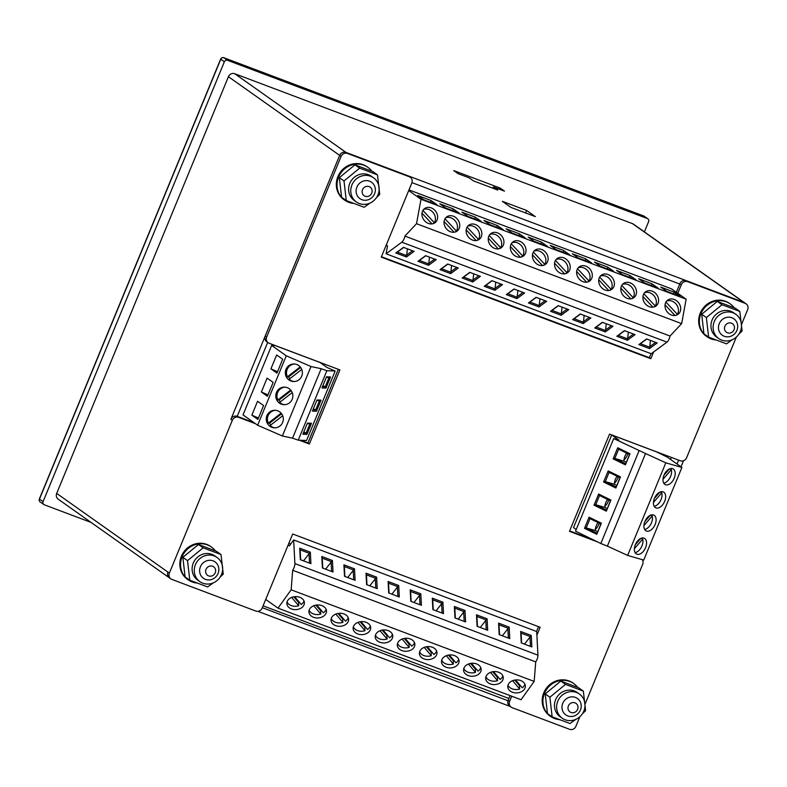 <?xml version="1.0" encoding="UTF-8"?>
<svg xmlns="http://www.w3.org/2000/svg" width="787" height="787" viewBox="0 0 787 787"><rect width="100%" height="100%" fill="white"/><g stroke="black" fill="none" stroke-linecap="round" stroke-linejoin="round"><path stroke-width="1.18" d="M654.44 498.368L659.86 492.121M660.106 492.013L661.778 492.829A8.795 5.273 -64 0 1 661.05 499.578A8.795 5.273 -64 0 1 654.174 506.297M661.778 492.829L653.456 502.421M644.897 521.525L650.318 515.269M650.564 515.17L652.236 515.987A8.795 5.273 -64 0 1 651.508 522.735A8.795 5.273 -64 0 1 644.632 529.444M652.236 515.987L643.914 525.568M635.355 544.673L640.775 538.426M641.021 538.318L642.694 539.134A8.795 5.273 -64 0 1 641.966 545.883A8.795 5.273 -64 0 1 635.089 552.592M642.694 539.134L634.371 548.716M663.972 475.22L669.403 468.973M669.648 468.865L671.321 469.682A8.795 5.273 -64 0 1 670.593 476.43A8.795 5.273 -64 0 1 663.716 483.149M671.321 469.682L662.998 479.273M615.877 488.009L603.59 482.018L608.174 470.911L620.461 476.902L615.877 488.009L619.94 477.64L609.099 472.357L605.282 481.614L616.123 486.907M613.703 438.575L575.533 531.176L600.825 543.512L607.367 546.119L645.537 453.519L613.703 438.575L618.926 440.081L611.696 434.965L573.536 527.565L576.232 529.484M596.792 534.314L584.505 528.323L589.089 517.207L601.376 523.198L596.792 534.314L600.855 523.945L590.014 518.653L586.197 527.92L597.038 533.202M606.334 511.166L594.047 505.165L598.632 494.059L610.919 500.05L606.334 511.166L610.397 500.798L599.556 495.505L595.739 504.762L606.58 510.055M625.419 464.861L613.132 458.87L617.716 447.754L630.003 453.755L625.419 464.861L629.482 454.493L618.641 449.2L614.824 458.467L625.665 463.75M617.116 476.263A8.795 5.273 116 0 0 614.391 484.241L616.742 485.392M618.248 476.814A8.795 5.273 -64 0 1 617.687 478.427A8.795 5.273 -64 0 1 614.421 483.228M664.661 501.349A8.795 5.273 -64 0 1 655.689 507.772A8.795 5.273 -64 0 1 654.804 497.551A8.795 5.273 -64 0 1 663.402 491.964A8.795 5.273 -64 0 1 664.661 501.349M611.696 434.965L656.437 451.827L667.278 457.119L681.906 467.458L643.736 560.069L627.642 555.425L607.367 546.119M681.906 467.458L665.812 462.825L627.642 555.425M645.576 547.644A8.795 5.273 -64 0 1 636.604 554.078A8.795 5.273 -64 0 1 635.719 543.856A8.795 5.273 -64 0 1 644.317 538.269A8.795 5.273 -64 0 1 645.576 547.644M655.118 524.496A8.795 5.273 -64 0 1 646.147 530.92A8.795 5.273 -64 0 1 645.261 520.709A8.795 5.273 -64 0 1 653.859 515.111A8.795 5.273 -64 0 1 655.118 524.496M674.203 478.191A8.795 5.273 -64 0 1 665.231 484.625A8.795 5.273 -64 0 1 664.346 474.404A8.795 5.273 -64 0 1 672.944 468.816A8.795 5.273 -64 0 1 674.203 478.191M665.812 462.825L645.537 453.519M614.391 484.241L605.282 481.614L603.59 482.018M619.94 477.64L620.461 476.902M609.099 472.357L608.174 470.911M598.031 522.568A8.795 5.273 116 0 0 595.306 530.546L597.658 531.687M599.163 523.119A8.795 5.273 -64 0 1 598.612 524.732A8.795 5.273 -64 0 1 595.336 529.523M595.306 530.546L586.197 527.92L584.505 528.323M600.855 523.945L601.376 523.198M590.014 518.653L589.089 517.207M607.574 499.42A8.795 5.273 116 0 0 604.849 507.389L607.2 508.54M608.705 499.971A8.795 5.273 -64 0 1 608.144 501.585A8.795 5.273 -64 0 1 604.878 506.375M604.849 507.389L595.739 504.762L594.047 505.165M610.397 500.798L610.919 500.05M599.556 495.505L598.632 494.059M626.659 453.115A8.795 5.273 116 0 0 623.934 461.093L626.285 462.235M627.79 453.666A8.795 5.273 -64 0 1 627.229 455.28A8.795 5.273 -64 0 1 623.963 460.08M623.934 461.093L614.824 458.467L613.132 458.87M629.482 454.493L630.003 453.755M618.641 449.2L617.716 447.754M284.56 404.675A8.795 8.549 92.3 0 1 279.66 402.364L292.243 392.585M280.32 401.852A8.795 8.549 92.3 0 1 279.09 400.012L277.9 399.963A8.795 8.549 92.3 0 1 285.258 387.145M277.9 399.963L290.688 390.018M279.09 400.012L291.16 390.618M294.102 381.528A8.795 8.549 92.3 0 1 289.203 379.216L301.785 369.437M289.862 378.704A8.795 8.549 92.3 0 1 288.622 376.855L287.442 376.816A8.795 8.549 92.3 0 1 294.8 363.997M287.442 376.816L300.231 366.87M288.622 376.855L300.703 367.47M275.017 427.833A8.795 8.549 92.3 0 1 270.118 425.521L282.7 415.733M270.777 425.01A8.795 8.549 92.3 0 1 269.548 423.16L268.357 423.111A8.795 8.549 92.3 0 1 275.716 410.293M268.357 423.111L281.146 413.165M269.548 423.16L281.628 413.765M316.994 399.973L321.027 400.13L316.453 411.237L312.409 411.08L316.994 399.973M271.643 345.444L243.016 414.897L257.644 425.246L282.366 435.988L292.557 438.162L298.243 440.169L306.556 440.494L335.183 371.041L327.166 367.559L319.945 362.453L275.204 345.591L271.643 345.444L286.271 355.793L310.993 366.535L321.185 368.709L326.871 370.716L335.183 371.041M326.536 376.816L330.57 376.973L325.995 388.089L321.952 387.932L326.536 376.816M307.451 423.121L311.485 423.278L306.91 434.394L302.867 434.227L307.451 423.121M276.453 392.467A8.795 8.549 92.3 0 1 292.853 396.225A8.795 8.549 92.3 0 1 283.969 404.675A8.795 8.549 92.3 0 1 276.453 392.467M292.557 438.162L321.185 368.709M273.138 382.384L267.108 378.114L261.382 392.005L267.413 396.274L273.138 382.384M257.644 425.246L286.271 355.793M282.671 359.226L276.65 354.967L270.925 368.857L276.945 373.117L282.671 359.226M263.596 405.531L257.565 401.262L251.84 415.152L257.87 419.422L263.596 405.531M282.366 435.988L310.993 366.535M285.996 369.319A8.795 8.549 92.3 0 1 302.395 373.077A8.795 8.549 92.3 0 1 293.512 381.528A8.795 8.549 92.3 0 1 285.996 369.319M266.911 415.625A8.795 8.549 92.3 0 1 283.31 419.373A8.795 8.549 92.3 0 1 274.427 427.823A8.795 8.549 92.3 0 1 266.911 415.625M312.931 409.801L315.695 409.919L319.512 400.652L316.748 400.544M313.315 408.876L315.695 409.919L316.453 411.237M321.027 400.13L319.512 400.652M261.382 392.005L267.983 394.877M322.473 386.653L325.238 386.761L329.055 377.504L326.29 377.396M322.857 385.728L325.238 386.761L325.995 388.089M330.57 376.973L329.055 377.504M270.925 368.857L277.526 371.73M303.398 432.958L306.153 433.066L309.97 423.8L307.215 423.691M303.772 432.033L306.153 433.066L306.91 434.394M311.485 423.278L309.97 423.8M251.84 415.152L258.441 418.025M454.089 232.234L444.094 221.521M445.649 217.851A8.795 7.309 -126.4 0 1 451.079 217.861A8.795 7.309 -126.4 0 1 456.421 231.044L455.063 232.037M444.989 218.796L456.421 231.044M476.184 240.556L466.189 229.843M467.744 226.184A8.795 7.309 -126.4 0 1 473.174 226.184A8.795 7.309 -126.4 0 1 478.516 239.366L477.158 240.369M467.084 227.118L478.516 239.366M498.279 248.889L488.284 238.176M489.839 234.506A8.795 7.309 -126.4 0 1 495.269 234.516A8.795 7.309 -126.4 0 1 500.611 247.698L499.253 248.702M489.18 235.451L500.611 247.698M520.374 257.211L510.379 246.498M511.934 242.839A8.795 7.309 -126.4 0 1 517.364 242.839A8.795 7.309 -126.4 0 1 522.706 256.031L521.348 257.024M511.275 243.773L522.706 256.031M542.469 265.544L532.474 254.831M534.029 251.161A8.795 7.309 -126.4 0 1 539.459 251.171A8.795 7.309 -126.4 0 1 544.791 264.353L543.443 265.357M533.37 252.106L544.791 264.353M564.564 273.866L554.569 263.163M556.124 259.494A8.795 7.309 -126.4 0 1 561.554 259.494A8.795 7.309 -126.4 0 1 566.886 272.686L565.538 273.679M555.465 260.428L566.886 272.686M586.659 282.199L576.664 271.485M578.219 267.816A8.795 7.309 -126.4 0 1 583.649 267.826A8.795 7.309 -126.4 0 1 588.981 281.008L587.633 282.012M577.56 268.76L588.981 281.008M608.745 290.521L598.759 279.818M600.314 276.148A8.795 7.309 -126.4 0 1 605.744 276.148A8.795 7.309 -126.4 0 1 611.076 289.341L609.728 290.334M599.655 277.083L611.076 289.341M630.84 298.853L620.854 288.14M622.409 284.471A8.795 7.309 -126.4 0 1 627.839 284.481A8.795 7.309 -126.4 0 1 633.171 297.663L631.823 298.667M621.75 285.415L633.171 297.663M652.935 307.176L642.949 296.473M644.504 292.803A8.795 7.309 -126.4 0 1 649.934 292.803A8.795 7.309 -126.4 0 1 655.266 305.995L653.918 306.989M643.845 293.738L655.266 305.995M675.03 315.508L665.045 304.795M666.599 301.126A8.795 7.309 -126.4 0 1 672.029 301.136A8.795 7.309 -126.4 0 1 677.361 314.318L676.013 315.321M665.94 302.07L677.361 314.318M431.994 223.901L421.999 213.188M423.554 209.529A8.795 7.309 -126.4 0 1 428.984 209.529A8.795 7.309 -126.4 0 1 434.326 222.711L432.968 223.715M422.894 210.463L434.326 222.711M436.205 259.68L428.561 265.317L417.956 261.314L425.6 255.686L436.205 259.68M386.073 253.798L651.213 353.737L666.963 342.129A5.027 1.722 110.7 0 0 670.022 336.029L404.892 236.1A5.027 1.722 110.7 0 1 401.823 242.199L386.073 253.798L387.529 245.878L386.279 244.993M657.155 342.955L649.511 348.592L638.906 344.598L646.55 338.961L657.155 342.955M635.06 334.632L627.416 340.259L616.811 336.265L624.455 330.629L635.06 334.632M612.965 326.3L605.321 331.937L594.716 327.943L602.36 322.306L612.965 326.3M590.87 317.978L583.226 323.605L572.621 319.611L580.265 313.974L590.87 317.978M568.775 309.645L561.131 315.282L550.526 311.278L558.17 305.651L568.775 309.645M546.68 301.313L539.036 306.95L528.431 302.956L536.075 297.319L546.68 301.313M524.585 292.99L516.941 298.627L506.336 294.623L513.98 288.996L524.585 292.99M502.49 284.658L494.846 290.295L484.241 286.301L491.885 280.664L502.49 284.658M480.395 276.335L472.751 281.972L462.146 277.968L469.79 272.341L480.395 276.335M458.3 268.003L450.656 273.64L440.051 269.646L447.695 264.009L458.3 268.003M414.11 251.348L406.466 256.985L395.861 252.991L403.505 247.354L414.11 251.348M453.332 216.199A8.795 7.309 -126.4 0 1 459.47 223.183A8.795 7.309 -126.4 0 1 457.109 231.053A8.795 7.309 -126.4 0 1 446.013 228.309A8.795 7.309 -126.4 0 1 446.682 216.897A8.795 7.309 -126.4 0 1 453.332 216.199M408.984 189.903L671.518 288.849L686.146 299.198L681.64 323.634L670.022 336.029M459.087 213.061L453.066 208.801L439.805 203.803L445.835 208.063L459.087 213.061M408.709 190.572L421.006 199.268L686.146 299.198M680.037 296.345L674.006 292.075L660.755 287.078L666.786 291.347L680.037 296.345M657.942 288.012L651.911 283.753L638.66 278.755L644.691 283.015L657.942 288.012M635.847 279.69L629.816 275.42L616.565 270.423L622.596 274.693L635.847 279.69M613.752 271.358L607.721 267.098L594.47 262.101L600.501 266.36L613.752 271.358M591.657 263.025L585.626 258.766L572.375 253.768L578.406 258.038L591.657 263.025M569.562 254.703L563.541 250.433L550.28 245.446L556.311 249.705L569.562 254.703M547.467 246.37L541.446 242.111L528.185 237.113L534.216 241.383L547.467 246.37M525.372 238.048L519.351 233.778L506.09 228.791L512.121 233.05L525.372 238.048M503.277 229.715L497.256 225.456L483.995 220.458L490.026 224.718L503.277 229.715M481.182 221.393L475.161 217.123L461.9 212.126L467.931 216.395L481.182 221.393M436.992 204.738L430.971 200.469L417.71 195.471L423.74 199.741L436.992 204.738M421.006 199.268L416.51 223.695L681.64 323.634M674.272 299.473A8.795 7.309 -126.4 0 1 680.421 306.458A8.795 7.309 -126.4 0 1 678.06 314.328A8.795 7.309 -126.4 0 1 666.963 311.583A8.795 7.309 -126.4 0 1 667.632 300.172A8.795 7.309 -126.4 0 1 674.272 299.473M652.177 291.151A8.795 7.309 -126.4 0 1 658.326 298.135A8.795 7.309 -126.4 0 1 655.964 306.005A8.795 7.309 -126.4 0 1 644.868 303.261A8.795 7.309 -126.4 0 1 645.537 291.839A8.795 7.309 -126.4 0 1 652.177 291.151M630.082 282.818A8.795 7.309 -126.4 0 1 636.23 289.803A8.795 7.309 -126.4 0 1 633.869 297.673A8.795 7.309 -126.4 0 1 622.773 294.928A8.795 7.309 -126.4 0 1 623.442 283.517A8.795 7.309 -126.4 0 1 630.082 282.818M607.997 274.496A8.795 7.309 -126.4 0 1 614.135 281.48A8.795 7.309 -126.4 0 1 611.774 289.35A8.795 7.309 -126.4 0 1 600.678 286.606A8.795 7.309 -126.4 0 1 601.347 275.184A8.795 7.309 -126.4 0 1 607.997 274.496M585.902 266.163A8.795 7.309 -126.4 0 1 592.04 273.148A8.795 7.309 -126.4 0 1 589.679 281.018A8.795 7.309 -126.4 0 1 578.583 278.273A8.795 7.309 -126.4 0 1 579.252 266.862A8.795 7.309 -126.4 0 1 585.902 266.163M563.807 257.841A8.795 7.309 -126.4 0 1 569.945 264.825A8.795 7.309 -126.4 0 1 567.584 272.695A8.795 7.309 -126.4 0 1 556.488 269.951A8.795 7.309 -126.4 0 1 557.157 258.53A8.795 7.309 -126.4 0 1 563.807 257.841M541.712 249.509A8.795 7.309 -126.4 0 1 547.85 256.493A8.795 7.309 -126.4 0 1 545.489 264.363A8.795 7.309 -126.4 0 1 534.393 261.618A8.795 7.309 -126.4 0 1 535.062 250.207A8.795 7.309 -126.4 0 1 541.712 249.509M519.617 241.186A8.795 7.309 -126.4 0 1 525.755 248.161A8.795 7.309 -126.4 0 1 523.394 256.041A8.795 7.309 -126.4 0 1 512.298 253.296A8.795 7.309 -126.4 0 1 512.967 241.875A8.795 7.309 -126.4 0 1 519.617 241.186M497.522 232.854A8.795 7.309 -126.4 0 1 503.66 239.838A8.795 7.309 -126.4 0 1 501.299 247.708A8.795 7.309 -126.4 0 1 490.203 244.964A8.795 7.309 -126.4 0 1 490.872 233.552A8.795 7.309 -126.4 0 1 497.522 232.854M475.427 224.531A8.795 7.309 -126.4 0 1 481.565 231.506A8.795 7.309 -126.4 0 1 479.204 239.386A8.795 7.309 -126.4 0 1 468.108 236.641A8.795 7.309 -126.4 0 1 468.777 225.22A8.795 7.309 -126.4 0 1 475.427 224.531M431.237 207.876A8.795 7.309 -126.4 0 1 437.375 214.851A8.795 7.309 -126.4 0 1 435.014 222.731A8.795 7.309 -126.4 0 1 423.918 219.986A8.795 7.309 -126.4 0 1 424.587 208.565A8.795 7.309 -126.4 0 1 431.237 207.876M416.51 223.695L404.892 236.1M425.797 255.755L419.451 260.428L428.285 263.763L434.631 259.09M429.505 257.152L428.561 265.317M419.451 260.428L417.956 261.314M453.066 208.801L452.722 210.66M646.747 339.03L640.402 343.703L649.236 347.037L655.581 342.365M650.456 340.427L649.511 348.592M640.402 343.703L638.906 344.598M674.006 292.075L673.672 293.945M624.652 330.707L618.307 335.38L627.141 338.705L633.486 334.032M628.36 332.104L627.416 340.259M618.307 335.38L616.811 336.265M651.911 283.753L651.577 285.612M602.557 322.375L596.212 327.048L605.046 330.383L611.391 325.71M606.265 323.772L605.321 331.937M596.212 327.048L594.716 327.943M629.816 275.42L629.482 277.28M580.462 314.052L574.116 318.725L582.951 322.05L589.296 317.377M584.17 315.449L583.226 323.605M574.116 318.725L572.621 319.611M607.721 267.098L607.387 268.957M558.367 305.72L552.021 310.393L560.856 313.728L567.201 309.055M562.075 307.117L561.131 315.282M552.021 310.393L550.526 311.278M585.626 258.766L585.292 260.625M536.272 297.397L529.926 302.07L538.761 305.395L545.106 300.723M539.98 298.794L539.036 306.95M529.926 302.07L528.431 302.956M563.541 250.433L563.197 252.302M514.177 289.065L507.831 293.738L516.666 297.073L523.011 292.4M517.885 290.462L516.941 298.627M507.831 293.738L506.336 294.623M541.446 242.111L541.102 243.97M492.082 280.743L485.736 285.415L494.57 288.74L500.916 284.068M495.79 282.139L494.846 290.295M485.736 285.415L484.241 286.301M519.351 233.778L519.007 235.647M469.987 272.41L463.641 277.083L472.475 280.418L478.821 275.745M473.695 273.807L472.751 281.972M463.641 277.083L462.146 277.968M497.256 225.456L496.912 227.315M447.892 264.088L441.546 268.76L450.38 272.086L456.726 267.413M451.6 265.485L450.656 273.64M441.546 268.76L440.051 269.646M475.161 217.123L474.817 218.993M403.701 247.423L397.356 252.106L406.19 255.431L412.536 250.758M407.41 248.83L406.466 256.985M397.356 252.106L395.861 252.991M430.971 200.469L430.627 202.338M502.863 675.954A8.795 6.512 -3 0 1 500.119 679.447L493.498 671.626M498.092 677.056A8.795 6.512 -3 0 1 497.374 677.312L497.551 680.686A8.795 6.512 -3 0 1 490.124 680.539A8.795 6.512 -3 0 1 485.904 676.84M497.551 680.686L490.508 672.364M497.374 677.312L492.662 671.744M480.768 667.622A8.795 6.512 -3 0 1 478.024 671.124L471.403 663.303M475.997 668.724A8.795 6.512 -3 0 1 475.279 668.98L475.456 672.354A8.795 6.512 -3 0 1 468.029 672.206A8.795 6.512 -3 0 1 463.809 668.507M475.456 672.354L468.413 664.031M475.279 668.98L470.567 663.421M458.673 659.299A8.795 6.512 -3 0 1 455.929 662.792L449.308 654.971M453.902 660.401A8.795 6.512 -3 0 1 453.194 660.657L453.361 664.031A8.795 6.512 -3 0 1 445.934 663.884A8.795 6.512 -3 0 1 441.714 660.185M453.361 664.031L446.318 655.709M453.194 660.657L448.472 655.089M436.578 650.967A8.795 6.512 -3 0 1 433.834 654.469L427.213 646.648M431.807 652.069A8.795 6.512 -3 0 1 431.099 652.325L431.266 655.699A8.795 6.512 -3 0 1 423.839 655.551A8.795 6.512 -3 0 1 419.619 651.852M431.266 655.699L424.223 647.376M431.099 652.325L426.377 646.766M414.483 642.645A8.795 6.512 -3 0 1 411.739 646.137L405.118 638.316M409.712 643.746A8.795 6.512 -3 0 1 409.004 644.002L409.171 647.376A8.795 6.512 -3 0 1 401.744 647.229A8.795 6.512 -3 0 1 397.524 643.53M409.171 647.376L402.127 639.054M409.004 644.002L404.282 638.434M392.398 634.312A8.795 6.512 -3 0 1 389.644 637.814L383.023 629.994M387.617 635.414A8.795 6.512 -3 0 1 386.909 635.67L387.076 639.044A8.795 6.512 -3 0 1 379.649 638.896A8.795 6.512 -3 0 1 375.429 635.198M387.076 639.044L380.032 630.721M386.909 635.67L382.187 630.112M370.303 625.99A8.795 6.512 -3 0 1 367.549 629.482L360.928 621.661M365.522 627.091A8.795 6.512 -3 0 1 364.814 627.347L364.981 630.712A8.795 6.512 -3 0 1 357.554 630.574A8.795 6.512 -3 0 1 353.333 626.875M364.981 630.712L357.937 622.389M364.814 627.347L360.102 621.779M348.208 617.657A8.795 6.512 -3 0 1 345.454 621.159L338.833 613.339M343.427 618.759A8.795 6.512 -3 0 1 342.719 619.015L342.886 622.389A8.795 6.512 -3 0 1 335.459 622.242A8.795 6.512 -3 0 1 331.238 618.543M342.886 622.389L335.842 614.067M342.719 619.015L338.007 613.457M326.113 609.325A8.795 6.512 -3 0 1 323.359 612.827L316.738 605.006M321.332 610.437A8.795 6.512 -3 0 1 320.624 610.692L320.801 614.057A8.795 6.512 -3 0 1 313.364 613.919A8.795 6.512 -3 0 1 309.143 610.21M320.801 614.057L313.747 605.734M320.624 610.692L315.912 605.124M304.018 601.002A8.795 6.512 -3 0 1 301.264 604.505L294.643 596.684M299.237 602.104A8.795 6.512 -3 0 1 298.529 602.36L298.706 605.734A8.795 6.512 -3 0 1 291.269 605.587A8.795 6.512 -3 0 1 287.048 601.888M298.706 605.734L291.652 597.412M298.529 602.36L293.817 596.802M524.959 684.277A8.795 6.512 -3 0 1 522.214 687.779L515.593 679.958M520.187 685.379A8.795 6.512 -3 0 1 519.469 685.634L519.646 689.009A8.795 6.512 -3 0 1 512.219 688.861A8.795 6.512 -3 0 1 507.999 685.162M519.646 689.009L512.603 680.686M519.469 685.634L514.757 680.076M499.174 634.597L498.574 623.127L509.179 627.131L509.779 638.591L499.174 634.597M265.711 599.438L278.008 608.135L521.053 699.732L534.176 681.404L535.721 661.877A5.027 1.722 -69.3 0 0 537.934 655.168L536.704 631.558L293.659 539.951L289.4 545.903L288.14 545.007M535.721 661.877L292.675 570.27A5.027 1.722 -69.3 0 0 294.889 563.571L293.659 539.951M300.319 559.646L299.719 548.185L310.324 552.179L310.924 563.649L300.319 559.646M322.414 567.978L321.814 556.507L332.419 560.501L333.019 571.972L322.414 567.978M344.509 576.3L343.909 564.84L354.514 568.834L355.114 580.304L344.509 576.3M366.604 584.633L366.004 573.162L376.609 577.156L377.209 588.627L366.604 584.633M388.699 592.955L388.099 581.495L398.704 585.489L399.304 596.959L388.699 592.955M410.794 601.288L410.194 589.817L420.799 593.811L421.399 605.282L410.794 601.288M432.889 609.61L432.289 598.15L442.894 602.144L443.494 613.614L432.889 609.61M454.984 617.943L454.384 606.472L464.989 610.476L465.589 621.937L454.984 617.943M477.079 626.275L476.479 614.804L487.084 618.798L487.684 630.269L477.079 626.275M521.269 642.93L520.669 631.459L531.274 635.453L531.874 646.924L521.269 642.93M490.301 683.913A8.795 6.512 -3 0 1 485.687 678.542A8.795 6.512 -3 0 1 494.138 671.577A8.795 6.512 -3 0 1 503.257 677.627A8.795 6.512 -3 0 1 499.125 683.5A8.795 6.512 -3 0 1 490.301 683.913M290.747 544.024L288.849 543.305M534.176 681.404L291.141 589.807L292.675 570.27M278.008 608.135L291.141 589.807M291.446 608.961A8.795 6.512 -3 0 1 286.842 603.59A8.795 6.512 -3 0 1 295.282 596.625A8.795 6.512 -3 0 1 304.402 602.675A8.795 6.512 -3 0 1 300.27 608.548A8.795 6.512 -3 0 1 291.446 608.961M313.541 617.293A8.795 6.512 -3 0 1 308.927 611.922A8.795 6.512 -3 0 1 317.377 604.957A8.795 6.512 -3 0 1 326.497 610.997A8.795 6.512 -3 0 1 322.365 616.88A8.795 6.512 -3 0 1 313.541 617.293M335.636 625.616A8.795 6.512 -3 0 1 331.022 620.245A8.795 6.512 -3 0 1 339.472 613.28A8.795 6.512 -3 0 1 348.592 619.33A8.795 6.512 -3 0 1 344.46 625.212A8.795 6.512 -3 0 1 335.636 625.616M357.731 633.948A8.795 6.512 -3 0 1 353.117 628.577A8.795 6.512 -3 0 1 361.567 621.612A8.795 6.512 -3 0 1 370.687 627.652A8.795 6.512 -3 0 1 366.555 633.535A8.795 6.512 -3 0 1 357.731 633.948M379.826 642.271A8.795 6.512 -3 0 1 375.212 636.899A8.795 6.512 -3 0 1 383.663 629.934A8.795 6.512 -3 0 1 392.782 635.985A8.795 6.512 -3 0 1 388.65 641.867A8.795 6.512 -3 0 1 379.826 642.271M401.921 650.603A8.795 6.512 -3 0 1 397.307 645.232A8.795 6.512 -3 0 1 405.758 638.267A8.795 6.512 -3 0 1 414.877 644.307A8.795 6.512 -3 0 1 410.745 650.19A8.795 6.512 -3 0 1 401.921 650.603M424.016 658.926A8.795 6.512 -3 0 1 419.402 653.554A8.795 6.512 -3 0 1 427.853 646.589A8.795 6.512 -3 0 1 436.972 652.639A8.795 6.512 -3 0 1 432.84 658.522A8.795 6.512 -3 0 1 424.016 658.926M446.111 667.258A8.795 6.512 -3 0 1 441.497 661.887A8.795 6.512 -3 0 1 449.948 654.922A8.795 6.512 -3 0 1 459.067 660.962A8.795 6.512 -3 0 1 454.935 666.845A8.795 6.512 -3 0 1 446.111 667.258M468.206 675.58A8.795 6.512 -3 0 1 463.592 670.209A8.795 6.512 -3 0 1 472.043 663.254A8.795 6.512 -3 0 1 481.162 669.294A8.795 6.512 -3 0 1 477.03 675.177A8.795 6.512 -3 0 1 468.206 675.58M512.396 692.235A8.795 6.512 -3 0 1 507.782 686.864A8.795 6.512 -3 0 1 516.233 679.909A8.795 6.512 -3 0 1 525.352 685.949A8.795 6.512 -3 0 1 521.21 691.832A8.795 6.512 -3 0 1 512.396 692.235M508.372 638.07L507.851 628.134L499.017 624.799L499.529 634.735M502.362 635.798L509.179 627.131M498.574 623.127L499.017 624.799M309.517 563.118L308.996 553.182L300.162 549.857L300.673 559.783M303.507 560.856L310.324 552.179M299.719 548.185L300.162 549.857M331.612 571.441L331.091 561.515L322.257 558.18L322.768 568.116M325.602 569.178L332.419 560.501M321.814 556.507L322.257 558.18M353.707 579.773L353.186 569.837L344.352 566.512L344.863 576.438M347.697 577.51L354.514 568.834M343.909 564.84L344.352 566.512M375.802 588.096L375.281 578.17L366.447 574.835L366.958 584.771M369.792 585.833L376.609 577.156M366.004 573.162L366.447 574.835M397.897 596.428L397.376 586.492L388.542 583.167L389.053 593.093M391.887 594.165L398.704 585.489M388.099 581.495L388.542 583.167M419.992 604.75L419.471 594.824L410.637 591.49L411.148 601.425M413.982 602.488L420.799 593.811M410.194 589.817L410.637 591.49M442.087 613.083L441.566 603.147L432.732 599.822L433.243 609.748M436.077 610.82L442.894 602.144M432.289 598.15L432.732 599.822M464.182 621.405L463.661 611.479L454.827 608.144L455.339 618.08M458.172 619.143L464.989 610.476M454.384 606.472L454.827 608.144M486.277 629.738L485.756 619.802L476.922 616.477L477.434 626.403M480.267 627.475L487.084 618.798M476.479 614.804L476.922 616.477M530.468 646.393L529.946 636.467L521.112 633.132L521.624 643.058M524.457 644.13L531.274 635.453M520.669 631.459L521.112 633.132M732.254 339.728L726.48 343.86L708.625 337.131L706.372 317.555L721.984 304.717L739.839 311.445L742.092 331.022L738.865 334.141M735.875 314.357L733.71 312.832A14.825 13.881 125.3 0 0 712.107 320.014A14.825 13.881 125.3 0 0 716.583 337.033L718.747 338.567A14.825 13.881 125.3 0 0 740.351 331.376A14.825 13.881 125.3 0 0 735.875 314.357A14.825 13.881 125.3 0 0 714.271 321.549A14.825 13.881 125.3 0 0 718.747 338.567M739.839 311.445L735.166 308.14L717.301 301.411L701.699 314.249L703.942 333.816L708.625 337.131M701.699 314.249L706.372 317.555M717.301 301.411L721.984 304.717M575.769 719.397L569.995 723.528L552.14 716.79L549.887 697.223L565.499 684.385L583.354 691.114L585.607 710.681L582.38 713.809M579.389 694.026L577.215 692.491A14.825 13.881 125.3 0 0 555.622 699.682A14.825 13.881 125.3 0 0 560.098 716.701L562.262 718.236A14.825 13.881 125.3 0 0 583.856 711.045A14.825 13.881 125.3 0 0 579.389 694.026A14.825 13.881 125.3 0 0 557.786 701.217A14.825 13.881 125.3 0 0 562.262 718.236M583.354 691.114L578.671 687.799L560.816 681.07L545.204 693.908L547.457 713.484L552.14 716.79M545.204 693.908L549.887 697.223M560.816 681.07L565.499 684.385M369.9 203.154L364.125 207.286L346.27 200.557L344.017 180.98L359.629 168.143L377.485 174.871L379.737 194.448L376.511 197.576M373.52 177.783L371.346 176.258A14.825 13.881 125.3 0 0 349.753 183.45A14.825 13.881 125.3 0 0 354.229 200.459L356.393 201.993A14.825 13.881 125.3 0 0 377.986 194.802A14.825 13.881 125.3 0 0 373.52 177.783A14.825 13.881 125.3 0 0 351.917 184.975A14.825 13.881 125.3 0 0 356.393 201.993M377.485 174.871L372.812 171.566L354.947 164.837L339.335 177.675L341.588 197.242L346.27 200.557M339.335 177.675L344.017 180.98M354.947 164.837L359.629 168.143M213.415 582.823L207.64 586.954L189.785 580.216L187.532 560.649L203.144 547.811L220.999 554.54L223.252 574.107L220.026 577.235M217.025 557.452L214.861 555.917A14.825 13.881 125.3 0 0 193.268 563.108A14.825 13.881 125.3 0 0 197.744 580.127L199.908 581.662A14.825 13.881 125.3 0 0 221.501 574.471A14.825 13.881 125.3 0 0 217.025 557.452A14.825 13.881 125.3 0 0 195.432 564.643A14.825 13.881 125.3 0 0 199.908 581.662M220.999 554.54L216.317 551.234L198.462 544.496L182.85 557.334L185.102 576.91L189.785 580.216M182.85 557.334L187.532 560.649M198.462 544.496L203.144 547.811M734.182 307.737A20.098 18.819 125.3 0 0 730.257 303.92A20.098 18.819 125.3 0 0 703.283 309.468A20.098 18.819 125.3 0 0 707.031 336.747A20.098 18.819 125.3 0 0 711.015 338.853A20.098 18.819 125.3 0 0 715.708 339.935M730.257 303.92L729.529 303.408A20.098 18.819 125.3 0 0 702.565 308.957A20.098 18.819 125.3 0 0 706.313 336.236L707.031 336.747M577.697 687.405A20.098 18.819 125.3 0 0 573.762 683.588A20.098 18.819 125.3 0 0 546.798 689.137A20.098 18.819 125.3 0 0 550.546 716.406A20.098 18.819 125.3 0 0 554.52 718.521A20.098 18.819 125.3 0 0 559.213 719.603M573.762 683.588L573.044 683.077A20.098 18.819 125.3 0 0 546.08 688.625A20.098 18.819 125.3 0 0 549.828 715.895L550.546 716.406M371.828 171.163A20.098 18.819 125.3 0 0 367.893 167.346A20.098 18.819 125.3 0 0 340.928 172.894A20.098 18.819 125.3 0 0 344.676 200.173A20.098 18.819 125.3 0 0 348.651 202.279A20.098 18.819 125.3 0 0 353.343 203.361M367.893 167.346L367.175 166.834A20.098 18.819 125.3 0 0 340.21 172.383A20.098 18.819 125.3 0 0 343.958 199.662L344.676 200.173M215.333 550.831A20.098 18.819 125.3 0 0 211.408 547.014A20.098 18.819 125.3 0 0 184.443 552.563A20.098 18.819 125.3 0 0 188.191 579.832A20.098 18.819 125.3 0 0 192.166 581.947A20.098 18.819 125.3 0 0 196.858 583.029M211.408 547.014L210.69 546.503A20.098 18.819 125.3 0 0 183.715 552.051A20.098 18.819 125.3 0 0 187.473 579.33L188.191 579.832M724.886 326.261A5.224 4.889 125.3 0 0 730.061 333.029A5.224 4.889 125.3 0 0 733.494 324.697A5.224 4.889 125.3 0 0 724.886 326.261M719.249 323.683A10.054 9.405 125.3 0 0 722.289 335.223A10.054 9.405 125.3 0 0 736.927 330.343A10.054 9.405 125.3 0 0 733.897 318.814A10.054 9.405 125.3 0 0 719.249 323.683M568.391 705.929A5.224 4.889 125.3 0 0 573.566 712.697A5.224 4.889 125.3 0 0 577.009 704.355A5.224 4.889 125.3 0 0 568.391 705.929M562.764 703.352A10.054 9.405 125.3 0 0 565.804 714.891A10.054 9.405 125.3 0 0 580.442 710.012A10.054 9.405 125.3 0 0 577.412 698.472A10.054 9.405 125.3 0 0 562.764 703.352M362.522 189.697A5.224 4.889 125.3 0 0 367.696 196.465A5.224 4.889 125.3 0 0 371.139 188.123A5.224 4.889 125.3 0 0 362.522 189.697M356.895 187.109A10.054 9.405 125.3 0 0 359.934 198.649A10.054 9.405 125.3 0 0 374.573 193.769A10.054 9.405 125.3 0 0 371.543 182.24A10.054 9.405 125.3 0 0 356.895 187.109M206.037 569.355A5.224 4.889 125.3 0 0 211.211 576.123A5.224 4.889 125.3 0 0 214.654 567.781A5.224 4.889 125.3 0 0 206.037 569.355M200.41 566.778A10.054 9.405 125.3 0 0 203.44 578.317A10.054 9.405 125.3 0 0 218.088 573.438A10.054 9.405 125.3 0 0 215.048 561.898A10.054 9.405 125.3 0 0 200.41 566.778M671.37 457.404L670.544 459.421M508.933 698.472L263.084 605.813M299.296 440.208L309.36 443.996L339.895 369.92L269.193 343.27A5.027 4.702 -54.7 0 1 268.19 342.738L266.754 341.715A5.027 4.702 -54.7 0 1 265.229 335.951L339.659 155.383A5.027 4.702 -54.7 0 1 345.985 152.412L407.853 175.737A5.027 4.702 -54.7 0 1 408.847 176.258L410.293 177.282A5.027 4.702 -54.7 0 1 411.808 183.046L381.272 257.133L650.829 358.724L649.383 357.701L651.046 353.668M268.19 342.738A5.027 4.702 -54.7 0 1 266.675 336.974L341.105 156.397A5.027 4.702 -54.7 0 1 347.431 153.435L409.299 176.75A5.027 4.702 -54.7 0 1 410.293 177.282M381.449 256.719L649.383 357.701M676.358 292.272L679.919 283.625A5.027 4.702 -54.7 0 1 686.244 280.664L743.695 302.316A5.027 4.702 -54.7 0 1 744.689 302.838A5.027 4.702 125.3 0 0 743.695 302.316L345.985 152.412A5.027 4.702 125.3 0 0 339.659 155.383L230.886 419.294A5.027 4.702 -54.7 0 1 237.212 416.333L253.975 422.649M650.829 358.724L653.623 351.956M677.804 293.295L681.365 284.648A5.027 4.702 -54.7 0 1 687.69 281.687L745.141 303.329A5.027 4.702 -54.7 0 1 747.65 309.625L741.679 324.106M736.337 337.072L686.579 457.788A5.027 4.702 -54.7 0 1 680.253 460.759L609.551 434.109L569.473 531.343L597.628 541.948M569.65 530.93L593.329 539.852M642.281 559.646A5.027 4.702 -54.7 0 1 642.694 564.279L585.194 703.775M579.852 716.741L575.897 726.332A5.027 4.702 -54.7 0 1 569.572 729.303L512.121 707.651A5.027 4.702 -54.7 0 1 509.612 701.355L511.727 696.22M511.127 707.12L509.681 706.096A5.027 4.702 -54.7 0 1 508.166 700.332L510.114 695.61M536.537 631.499L538.534 626.659M536.891 635.168L540.148 627.269L292.685 533.999L262.15 608.085A5.027 4.702 -54.7 0 1 255.824 611.046L171.861 579.399A5.027 4.702 -54.7 0 1 169.353 573.103L232.322 420.317A5.027 4.702 -54.7 0 1 238.658 417.346L255.421 423.672M170.868 578.878L169.421 577.855A5.027 4.702 -54.7 0 1 167.906 572.09A5.027 4.702 125.3 0 0 169.421 577.855L58.199 499.174A5.027 4.702 -54.7 0 1 56.684 493.4L169.353 573.103M300.713 440.267L307.914 442.973L338.282 369.31M309.36 443.996L307.914 442.973M257.821 611.322L510.468 706.549M262.317 607.672L509.612 701.355M681.365 284.648L411.965 182.633M458.083 173.661L453.755 170.592L500.148 188.083L504.487 191.143L493.439 186.981L497.768 190.051L473.469 180.892L469.131 177.823L458.083 173.661M745.141 303.329L632.473 223.636L234.762 73.732L347.431 153.435M511.019 207.453L502.352 201.324L526.66 210.483L535.327 216.612L511.019 207.453M644.386 231.88L648.596 221.678A2.509 2.351 125.3 0 0 647.337 218.53L227.532 60.314A2.509 2.351 125.3 0 0 224.374 61.789L43.078 501.644A2.509 2.351 125.3 0 0 44.328 504.792L91.036 522.401M341.105 156.397L228.437 76.703L56.684 493.4M228.437 76.703A5.027 4.702 -54.7 0 1 234.762 73.732M632.473 223.636A5.027 4.702 -54.7 0 1 633.466 224.157L746.135 303.861M680.991 466.819L683.49 460.759M677.046 464.025L678.64 460.149M267.688 342.384L237.212 416.333L238.658 417.346M492.928 188.221L493.439 186.981M499.637 189.323L500.148 188.083M525.637 212.962L526.66 210.483M638.995 450.912L600.825 543.512M298.243 440.169L326.871 370.716M401.823 242.199L666.963 342.129M537.934 655.168L294.889 563.571M409.299 176.75L407.853 175.737M687.69 281.687L686.244 280.664M232.322 420.317L230.886 419.294M266.675 336.974L265.229 335.951M647.337 218.53L643.727 215.982L223.921 57.756L227.532 60.314M224.374 61.789L220.763 59.241L39.468 499.096L43.078 501.644M40.226 501.978A2.509 2.351 -54.7 0 1 39.468 499.096L39.35 498.968A2.509 2.509 0 0 0 40.226 501.978L43.836 504.536M220.763 59.241A2.509 2.351 -54.7 0 1 223.921 57.756A2.509 0.856 110.7 0 0 223.852 57.717A2.509 2.509 0 0 0 220.645 59.114L220.763 59.241M223.754 57.697A2.509 0.856 110.7 0 1 223.852 57.717L643.658 215.943A2.509 0.856 110.7 0 1 643.727 215.982A2.509 2.351 125.3 0 1 644.219 216.248A2.509 2.509 0 0 0 643.658 215.943A2.509 0.856 110.7 0 0 643.579 215.923M39.35 498.968L220.645 59.114M644.219 216.248L647.829 218.796"/></g></svg>
